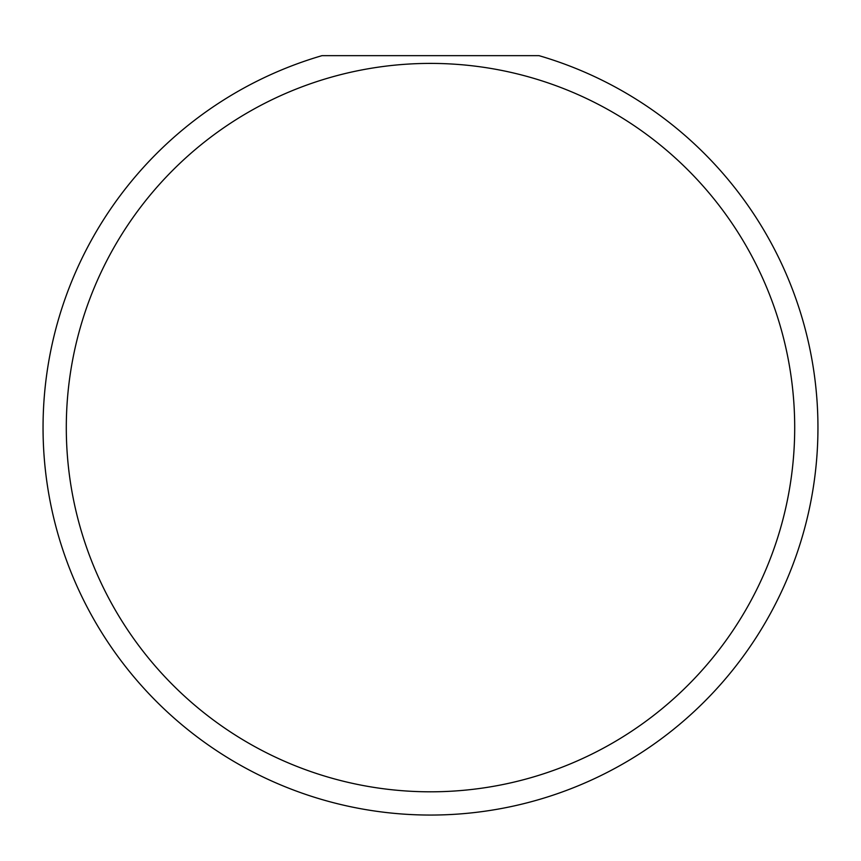 <?xml version="1.0" encoding="UTF-8"?>
<svg xmlns="http://www.w3.org/2000/svg" width="861" height="861" viewBox="0 0 861 861"><rect width="100%" height="100%" fill="white"/><g stroke="black" fill="none" stroke-linecap="round" stroke-linejoin="round"><path stroke-width="1.29" d="M794.703 427.605A364.203 364.203 0 0 0 430.5 63.402A364.203 364.203 0 0 0 66.297 427.605A364.203 364.203 0 0 0 430.5 791.808A364.203 364.203 0 0 0 794.703 427.605M538.986 55.653A387.45 387.45 0 0 1 430.5 815.055A387.45 387.45 0 0 1 322.014 55.653L538.986 55.653"/></g></svg>

